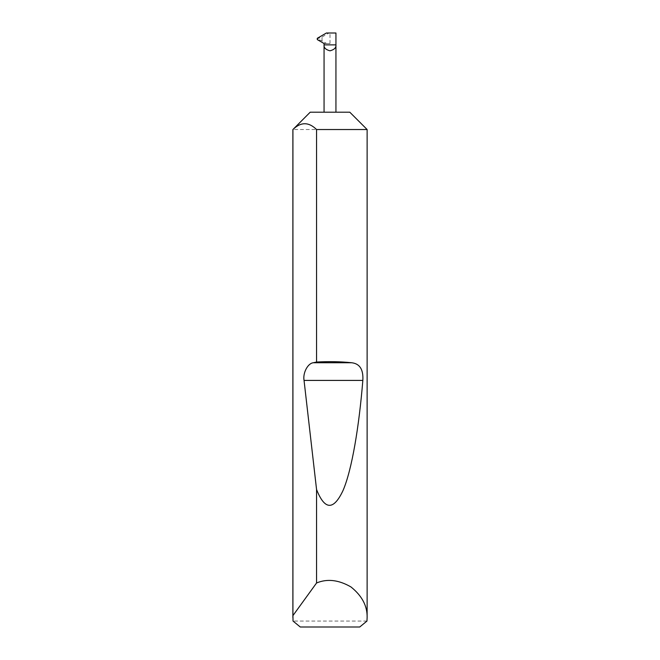 <?xml version="1.0" encoding="UTF-8"?>
<svg xmlns="http://www.w3.org/2000/svg" width="660" height="660" viewBox="0 0 660 660"><rect width="100%" height="100%" fill="white"/><g stroke="black" fill="none" stroke-linecap="round" stroke-linejoin="round"><path stroke-width="0.49" stroke-dasharray="3.3 2.47" d="M324.06 112.2L335.94 112.2L324.06 112.2M366.96 621.06L293.04 621.06M367.125 129.525L292.875 129.525M335.94 33L328.952 33L322.014 37.009L316.899 38.94L322.014 40.87L326.584 43.511L330 43.511L326.584 43.511M328.952 33L326.428 33M324.984 43.263L324.06 43.511L325.875 43.511M300.267 627L359.733 627M349.8 112.2L310.2 112.2M322.014 40.87L322.014 37.009M317.303 39.608L318.004 39.608M318.004 38.272L317.303 38.272M330 43.511L330 33"/><path stroke-width="0.99" d="M310.2 112.2L349.8 112.2L367.125 129.525L316.561 129.525C308.674 121.819 300.795 121.819 292.924 129.525L310.2 112.2M335.94 112.2L335.94 44.88C336.278 47.685 334.298 49.665 330 50.82C325.702 49.665 323.722 47.685 324.06 44.88L324.06 43.511L317.303 39.608L317.303 38.272L326.428 33L335.94 33L335.94 44.88L324.06 44.88L324.06 112.2M367.125 617.595L366.96 621.06L359.733 627L300.267 627L293.04 621.06L292.924 615.615L316.561 582.986C327.22 578.523 338.695 579.851 350.971 586.955C362.035 595.832 367.422 606.037 367.125 617.595L367.125 129.525M316.561 362.043C329.002 361.35 340.692 361.581 351.648 362.744C359.766 363.643 363.495 369.534 362.835 380.416C359.089 426.476 351.912 470.052 342.986 490.611C333.548 510.584 324.745 510.221 316.561 489.53L304.046 380.416C302.684 372.974 307.799 363.256 313.343 362.744L316.561 362.043L316.561 129.525M316.561 582.986L316.561 489.53M292.875 617.595L292.875 129.525M292.924 615.615L292.924 129.525M313.343 362.744L351.648 362.744M304.046 380.416L362.835 380.416"/></g></svg>
